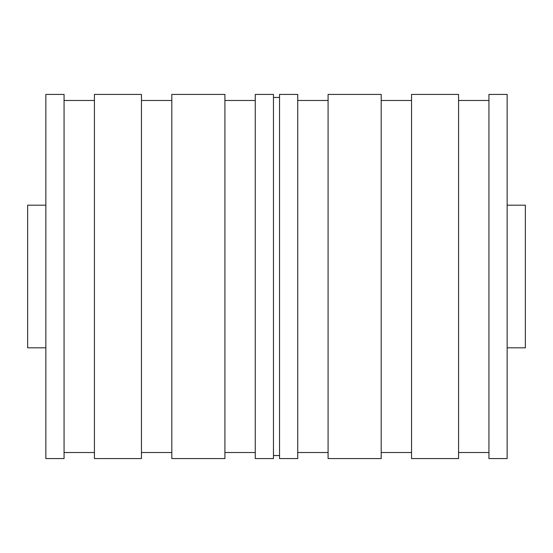 <?xml version="1.0" encoding="UTF-8"?>
<svg xmlns="http://www.w3.org/2000/svg" width="553" height="553" viewBox="0 0 553 553"><rect width="100%" height="100%" fill="white"/><g stroke="black" fill="none" stroke-linecap="round" stroke-linejoin="round"><path stroke-width="0.83" d="M488.935 276.5L488.935 458.582L507.142 458.582L507.142 94.418L488.935 94.418L488.935 276.5M411.55 276.5L411.55 458.582L458.582 458.582L458.582 94.418L411.55 94.418L411.55 276.5M328.088 276.5L328.088 458.582L381.197 458.582L381.197 94.418L328.088 94.418L328.088 276.5M279.535 276.5L279.535 458.582L297.742 458.582L297.742 94.418L279.535 94.418L279.535 276.5M45.858 276.5L45.858 458.582L64.065 458.582L64.065 94.418L45.858 94.418L45.858 276.5M94.418 276.5L94.418 458.582L141.45 458.582L141.45 94.418L94.418 94.418L94.418 276.5M171.803 276.5L171.803 458.582L224.912 458.582L224.912 94.418L171.803 94.418L171.803 276.5M255.258 276.5L255.258 458.582L273.465 458.582L273.465 94.418L255.258 94.418L255.258 276.5M45.858 205.184L27.65 205.184L27.65 347.816L45.858 347.816M507.142 205.184L525.35 205.184L525.35 347.816L507.142 347.816M458.582 452.513L488.935 452.513M381.197 452.513L411.55 452.513M297.742 452.513L328.088 452.513M64.065 452.513L94.418 452.513M141.45 452.513L171.803 452.513M224.912 452.513L255.258 452.513M273.465 455.548L279.535 455.548M273.465 97.452L279.535 97.452M224.912 100.487L255.258 100.487M141.45 100.487L171.803 100.487M64.065 100.487L94.418 100.487M297.742 100.487L328.088 100.487M381.197 100.487L411.55 100.487M458.582 100.487L488.935 100.487"/></g></svg>
